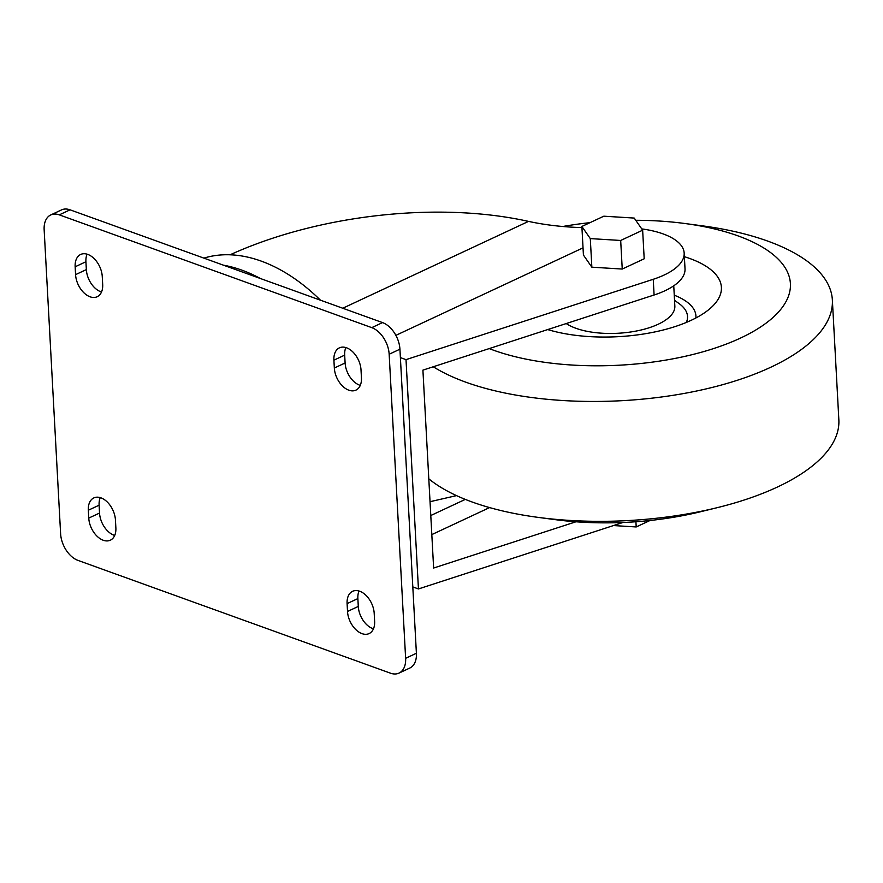 <?xml version="1.0" encoding="UTF-8"?>
<svg xmlns="http://www.w3.org/2000/svg" width="883" height="883" viewBox="0 0 883 883"><rect width="100%" height="100%" fill="white"/><g stroke="black" fill="none" stroke-linecap="round" stroke-linejoin="round"><path stroke-width="1.32" d="M412.803 586.919L418.443 588.95L622.912 522.493M581.93 227.582C563.067 227.074 545.264 225.01 528.52 221.39C438.078 201.258 318.266 214.668 230.077 254.79M575.937 521.787L433.63 568.034L422.913 370.132L654.093 294.999A70.474 29.117 -3.1 0 0 685.02 268.818L684.17 253.112A70.474 29.117 -3.1 0 0 641.753 228.907M400.385 357.604L406.014 359.635L653.243 279.293A70.474 29.117 -3.1 0 0 684.17 253.112M581.875 226.456L583.42 255.044L591.853 267.185L622.239 269.05L644.193 258.785L642.647 230.198L634.215 218.068L603.829 216.192L581.875 226.456L590.297 238.598L620.683 240.463L642.647 230.198M406.014 359.635L418.443 588.95M430.032 501.699L456.511 495.617M320.474 300.198A177.969 113.201 -115.1 0 0 261.213 261.103A177.969 113.201 -115.1 0 0 203.907 258.123M390.485 673.177A22.803 14.503 -115.1 0 0 399.017 673.1A22.803 14.503 -115.1 0 0 405.628 658.31L389.16 354.238A22.803 14.503 -115.1 0 0 371.765 327.637L59.293 214.856A22.803 14.503 -115.1 0 0 50.761 214.944A22.803 14.503 -115.1 0 0 44.15 229.723L60.618 533.807A22.803 14.503 -115.1 0 0 78.002 560.407L390.485 673.177M399.017 673.1L409.789 668.056A22.803 14.503 -115.1 0 0 416.401 653.277L399.933 349.193A22.803 14.503 -115.1 0 0 382.538 322.593L70.066 209.823A22.803 14.503 -115.1 0 0 61.534 209.9L50.761 214.944M115.872 527.868L115.441 520.021A18.996 12.086 -115.1 0 0 107.605 502.35A18.996 12.086 -115.1 0 0 93.841 497.913A18.996 12.086 -115.1 0 0 88.333 510.231L88.764 518.089A18.996 12.086 -115.1 0 0 96.6 535.76A18.996 12.086 -115.1 0 0 110.364 540.186A18.996 12.086 -115.1 0 0 115.872 527.868M100.276 497.626A18.996 12.086 -115.1 0 0 99.106 505.197L99.536 513.056A18.996 12.086 -115.1 0 0 114.702 535.44M87.086 254.172A18.996 12.086 -115.1 0 0 85.927 261.743L86.346 269.602A18.996 12.086 -115.1 0 0 101.523 291.997M75.574 274.635A18.996 12.086 -115.1 0 0 83.421 292.306A18.996 12.086 -115.1 0 0 97.174 296.743A18.996 12.086 -115.1 0 0 102.682 284.414L102.262 276.567A18.996 12.086 -115.1 0 0 94.415 258.896A18.996 12.086 -115.1 0 0 80.662 254.459A18.996 12.086 -115.1 0 0 75.154 266.787L75.574 274.635L86.346 269.602M374.624 621.257L374.204 613.398A18.996 12.086 -115.1 0 0 366.357 595.727A18.996 12.086 -115.1 0 0 352.604 591.301A18.996 12.086 -115.1 0 0 347.096 603.619L347.516 611.466A18.996 12.086 -115.1 0 0 355.352 629.138A18.996 12.086 -115.1 0 0 369.116 633.575A18.996 12.086 -115.1 0 0 374.624 621.257M359.028 591.003A18.996 12.086 -115.1 0 0 357.869 598.586L358.288 606.433A18.996 12.086 -115.1 0 0 373.465 628.828M345.838 347.56A18.996 12.086 -115.1 0 0 344.679 355.132L345.11 362.979A18.996 12.086 -115.1 0 0 360.275 385.374M334.337 368.023A18.996 12.086 -115.1 0 0 342.174 385.694A18.996 12.086 -115.1 0 0 355.937 390.12A18.996 12.086 -115.1 0 0 361.434 377.803L361.015 369.944A18.996 12.086 -115.1 0 0 353.178 352.273A18.996 12.086 -115.1 0 0 339.414 347.847A18.996 12.086 -115.1 0 0 333.906 360.165L334.337 368.023L345.11 362.979M622.239 269.05L620.683 240.463M591.853 267.185L590.297 238.598M635.926 521.754L636.202 526.952L650.02 520.495M613.497 525.562L636.202 526.952M635.76 220.286A174.878 72.24 176.9 0 1 684.645 223.476L701.808 225.761A215.905 89.194 176.9 0 1 832.36 299.966L838.85 419.833A215.905 89.194 176.9 0 1 777.283 487.096A215.905 89.194 176.9 0 1 717.073 507.703L700.252 511.82A174.878 72.24 176.9 0 1 555.396 519.668L538.233 517.394A215.905 89.194 176.9 0 1 428.796 478.829M717.073 507.703A215.905 89.194 176.9 0 1 538.233 517.394M832.36 299.966A215.905 89.194 176.9 0 1 770.793 367.229A215.905 89.194 176.9 0 1 433.255 366.765M684.645 223.476A174.878 72.24 176.9 0 1 740.517 338.068A174.878 72.24 176.9 0 1 489.215 348.586M562.758 226.501A174.878 72.24 176.9 0 1 590.01 222.659M684.369 256.688A105.794 43.709 176.9 0 1 713.1 305.706A105.794 43.709 176.9 0 1 691.234 320.275A105.794 43.709 176.9 0 1 547.714 329.569M674.259 295.187A78.808 32.55 176.9 0 1 695.881 317.968M548.762 329.889A70.386 29.073 176.9 0 1 548.464 329.326M674.535 300.297L679.159 303.653A70.386 29.073 176.9 0 1 686.345 322.438M673.751 285.805L674.844 306.07A58.289 24.084 176.9 0 1 658.221 324.227A58.289 24.084 176.9 0 1 566.235 323.553M653.243 279.293L654.093 294.999M528.52 221.39L342.759 308.233M583.034 247.858L395.882 335.352M260.386 278.509A177.969 113.201 -115.1 0 0 241.865 270.143A177.969 113.201 -115.1 0 0 223.52 265.209M348.741 374.988A177.969 113.201 -115.1 0 0 347.77 373.112M489.59 507.582L431.82 534.59M416.401 653.277L405.628 658.31M399.933 349.193L389.16 354.238M382.538 322.593L371.765 327.637M70.066 209.823L59.293 214.856M99.536 513.056L88.764 518.089M99.106 505.197L88.333 510.231M85.927 261.743L75.154 266.787M358.288 606.433L347.516 611.466M357.869 598.586L347.096 603.619M344.679 355.132L333.906 360.165M465.297 499.392L430.783 515.529"/></g></svg>
